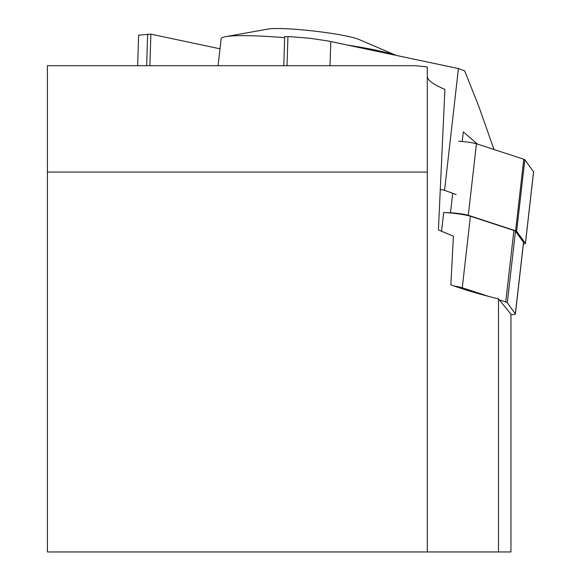 <?xml version="1.0" encoding="UTF-8"?>
<svg xmlns="http://www.w3.org/2000/svg" width="581" height="581" viewBox="0 0 581 581"><rect width="100%" height="100%" fill="white"/><g stroke="black" fill="none" stroke-linecap="round" stroke-linejoin="round"><path stroke-width="0.87" d="M427.296 551.95L427.296 66.982L415.727 65.697L47.417 65.697L47.417 551.95L510.953 551.95L510.953 314.132L498.491 298.925C478.613 293.971 462.73 289.265 450.849 284.806L453.42 236.206L438.423 229.931L444.901 89.394C433.223 84.463 427.362 80.105 427.296 76.322M498.491 551.95L498.491 298.925M427.296 172.07L47.417 172.07M458.627 141.27A12.157 1.162 6.5 0 1 476.449 143.761L523.764 159.23A12.157 1.162 6.5 0 1 524.81 159.746L533.554 171.816A12.157 1.162 6.5 0 1 533.583 171.925A12.157 1.162 6.5 0 1 533.525 172.02M523.387 243.867A12.157 1.162 -173.5 0 0 525.435 243.461A12.157 1.162 -173.5 0 0 525.398 243.352L516.654 231.274A12.157 1.162 -173.5 0 0 515.616 230.766L468.301 215.297A12.157 1.162 -173.5 0 0 450.478 212.799L443.688 212.486A18.236 1.743 6.5 0 1 470.421 216.226L513.894 230.446A18.236 1.743 6.5 0 1 515.456 231.209L523.496 242.306A18.236 1.743 6.5 0 1 523.546 242.466A18.236 1.743 6.5 0 1 523.459 242.611M510.953 314.633A18.236 1.743 -173.5 0 0 515.398 314.001A18.236 1.743 -173.5 0 0 515.347 313.842L523.496 242.306M515.456 231.209L507.307 302.745L515.347 313.842M507.307 302.745A18.236 1.743 -173.5 0 0 505.746 301.975L513.894 230.446M470.421 216.226L462.273 287.762L488.962 296.492M499.253 299.854L505.746 301.975M462.273 287.762A18.236 1.743 -173.5 0 0 454.131 286.012M283.797 65.697L284.697 36.559L290.485 36.69L309.426 38.208L328.265 41.004L458.431 68.573L464.662 70.867L479.158 107.34L493.973 149.491M137.661 65.697L138.598 35.15L150.871 34.148L220.003 48.811M150.871 34.148L149.898 65.697M440.166 189.37L444.567 190.307L456.179 194.57M458.431 68.573L444.567 190.307M462.222 141.51L463.318 131.902L477.422 144.081M395.552 55.246A91.173 8.73 -173.5 0 0 347.925 45.144M284.661 37.678A91.173 8.73 -173.5 0 0 225.769 36.639A91.173 8.73 -173.5 0 0 221.143 38.796L218.078 65.697M396.111 55.362L358.659 39.355A47.795 4.575 -173.5 0 0 313.791 31.04A47.795 4.575 -173.5 0 0 268.204 29.05L225.769 36.639M450.478 212.799L452.701 193.291M524.81 159.746L516.654 231.274M515.616 230.766L523.764 159.23M476.449 143.761L468.301 215.297M525.398 243.352L533.554 171.816M441.531 231.42L443.688 212.486M147.632 34.09L146.659 65.697M287.036 65.697L287.929 36.618M330.778 41.512L330.037 65.697M525.435 243.461L533.583 171.925M523.546 242.466L515.398 314.001"/></g></svg>
